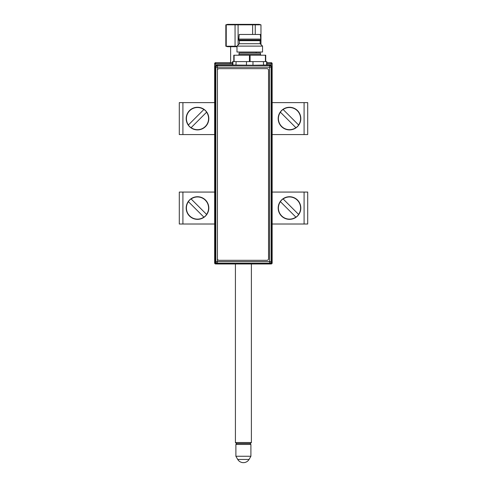 <?xml version="1.0" encoding="UTF-8"?>
<svg xmlns="http://www.w3.org/2000/svg" width="487" height="487" viewBox="0 0 487 487"><rect width="100%" height="100%" fill="white"/><g stroke="black" fill="none" stroke-linecap="round" stroke-linejoin="round"><path stroke-width="0.73" d="M216.38 263.948L215.607 263.948A0.956 0.956 0 0 1 214.651 262.986L214.651 78.657L215.071 78.657L214.651 78.657L214.651 63.645A0.956 0.956 0 0 1 215.607 62.683L232.555 62.683M266.955 62.683L271.192 62.683L271.192 63.645L266.955 63.645M271.192 65.075L271.192 63.645L272.154 63.645A0.956 0.956 0 0 0 271.192 62.683A0.956 0.956 0 0 1 272.154 63.645L272.154 262.986L271.801 262.986M214.651 247.974L215.071 247.974L214.651 247.974M272.154 262.986A0.956 0.956 0 0 1 271.192 263.948L270.614 263.948M179.301 224.014L179.301 192.067L179.301 224.014L214.651 224.014M214.651 192.067L179.301 192.067M272.154 192.067L307.699 192.067L307.699 224.014L272.154 224.014M214.651 134.564L179.301 134.564L179.301 102.617L214.651 102.617M272.154 134.564L307.699 134.564L307.699 102.617L272.154 102.617M203.87 217.123L203.95 217.202A11.207 11.207 0 0 0 206.658 214.493L206.579 214.414A11.098 11.098 0 0 0 191.123 198.958L191.044 198.879A11.207 11.207 0 0 0 188.335 201.588L188.414 201.667A11.098 11.098 0 0 0 203.87 217.123L188.414 201.667M205.496 216.039A11.317 11.317 0 0 0 205.496 200.041A11.317 11.317 0 0 0 189.498 200.041A11.317 11.317 0 0 0 189.498 216.039A11.317 11.317 0 0 0 205.496 216.039M206.579 214.414L191.123 198.958M295.877 217.123L295.956 217.202A11.207 11.207 0 0 0 298.665 214.493L298.586 214.414A11.098 11.098 0 0 0 283.13 198.958L283.05 198.879A11.207 11.207 0 0 0 280.342 201.588L280.421 201.667A11.098 11.098 0 0 0 295.877 217.123L280.421 201.667M297.502 216.039A11.317 11.317 0 0 0 297.502 200.041A11.317 11.317 0 0 0 281.504 200.041A11.317 11.317 0 0 0 281.504 216.039A11.317 11.317 0 0 0 297.502 216.039M298.586 214.414L283.13 198.958M188.414 124.964L188.335 125.043A11.207 11.207 0 0 0 191.044 127.752L191.123 127.673A11.098 11.098 0 0 0 206.579 112.217L206.658 112.138A11.207 11.207 0 0 0 203.95 109.429L203.87 109.508A11.098 11.098 0 0 0 188.414 124.964L203.87 109.508M189.498 126.59A11.317 11.317 0 0 0 205.496 126.59A11.317 11.317 0 0 0 205.496 110.592A11.317 11.317 0 0 0 189.498 110.592A11.317 11.317 0 0 0 189.498 126.59M191.123 127.673L206.579 112.217M295.877 127.673L295.956 127.752A11.207 11.207 0 0 0 298.665 125.043L298.586 124.964A11.098 11.098 0 0 0 283.13 109.508L283.05 109.429A11.207 11.207 0 0 0 280.342 112.138L280.421 112.217A11.098 11.098 0 0 0 295.877 127.673L280.421 112.217M297.502 126.59A11.317 11.317 0 0 0 297.502 110.592A11.317 11.317 0 0 0 281.504 110.592A11.317 11.317 0 0 0 281.504 126.59A11.317 11.317 0 0 0 297.502 126.59M298.586 124.964L283.13 109.508M235.057 46.235L226.242 46.235L226.242 24.831L235.057 24.831L235.057 46.235L236.98 46.235M226.242 46.235L225.834 46.235L225.834 24.831L227.618 24.35L259.181 24.35L260.965 24.831L260.965 44.536M235.057 24.831L260.965 24.831M238.094 44.999L238.094 24.831M225.834 24.831L226.242 24.831M225.834 46.235L227.618 46.709L236.98 46.709M255.255 34.449L255.255 24.831M252.625 24.831L252.625 34.449M237.735 459.454A6.617 6.617 0 0 0 249.064 459.454L237.735 459.454L235.891 456.258L250.908 456.258L250.908 444.442L235.891 444.442L236.852 443.48M250.428 443.48L236.372 443.48L235.416 442.525L251.389 442.525L250.428 443.48M232.896 61.606L232.896 65.039L252.972 65.246L252.972 61.606L232.555 61.606L232.555 64.82L232.896 64.838M216.672 263.972L215.071 262.365L215.826 261.61A1.607 1.607 45 0 0 217.433 263.217L216.672 263.972L270.315 263.972L269.561 263.217A1.607 1.607 -45 0 0 271.168 261.61L271.923 262.365L271.923 66.421L271.168 67.182A1.607 1.607 -135 0 0 269.561 65.575L269.561 67.182L217.433 67.182L217.433 261.61L269.561 261.61L269.561 67.182L271.168 67.182L271.168 261.61L269.561 261.61L269.561 263.217L217.433 263.217L217.433 261.61L215.826 261.61L215.826 67.182L215.071 66.421L215.071 262.365M215.071 66.421L216.672 64.82L217.433 65.575A1.607 1.607 135 0 0 215.826 67.182L217.433 67.182L217.433 65.575L247.317 65.575L232.573 65.361L232.573 64.838M268.544 214.536A7.39 7.39 0 0 1 268.544 215.12M271.923 262.365L270.315 263.972M252.083 65.252L252.199 65.575L269.561 65.575L270.315 64.82L271.923 66.421M266.626 65.039A0.323 0.323 180 0 0 266.943 65.361L253.13 65.568L252.972 65.246L266.626 65.039L266.626 61.606L266.955 61.928L266.626 61.928M266.626 64.826L266.955 61.928M266.626 61.606L252.972 61.606M232.896 65.039A0.323 0.323 0 0 1 232.573 65.361M247.439 65.252L247.317 65.575L253.13 65.568M270.315 64.82L267.278 64.82L266.943 65.361M232.555 64.82L216.672 64.82M266.955 64.497L267.278 64.82M238.74 39.082L260.782 39.082L260.302 34.449L239.22 34.449L238.74 40.044L260.782 40.044L260.143 40.683L239.379 40.683L238.74 40.044M260.143 40.683L260.143 43.714L239.379 43.714L236.98 46.113L236.98 52.024L262.542 52.024L262.542 46.113L236.98 46.113M238.1 55.214A0.956 0.956 0 0 0 239.056 54.258L260.46 54.258A0.956 0.956 0 0 0 261.422 55.214M260.46 54.258L260.46 52.98L239.056 52.98L239.056 54.258M233.784 61.606L233.784 55.214L265.732 55.214L265.732 61.606M217.433 70.244L217.433 258.725A1.595 1.595 0 0 0 219.028 260.32L266.949 260.32A1.595 1.595 0 0 0 268.544 258.725L268.544 70.244A1.595 1.595 0 0 0 266.949 68.643L219.028 68.643A1.595 1.595 0 0 0 217.433 70.244M215.607 62.683L215.607 65.221M232.555 63.645L214.651 63.645M215.607 263.564L215.607 263.948A0.956 0.956 0 0 1 214.651 262.986L215.193 262.986M182.911 224.014L182.911 192.067M304.089 192.067L304.089 224.014M182.911 134.564L182.911 102.617M304.089 102.617L304.089 134.564M246.385 65.568L246.55 61.606M263.57 65.465L263.412 61.606M235.945 65.465L236.11 61.606M250.081 55.214L250.081 61.606M265.415 61.606L265.415 55.214M249.441 61.606L249.441 55.214M234.107 55.214L234.107 61.606M230.144 63.006L230.461 62.683M256.18 52.024L256.18 52.98M230.619 46.709L230.619 62.683M249.947 443.48L250.908 444.442M249.064 459.454L250.908 456.258M235.891 456.258L235.891 444.442M251.389 263.972L251.389 442.525M235.416 263.972L235.416 442.525M239.379 40.683L239.379 43.714M260.143 43.714L262.542 46.113M260.782 39.082L260.782 40.044"/></g></svg>
